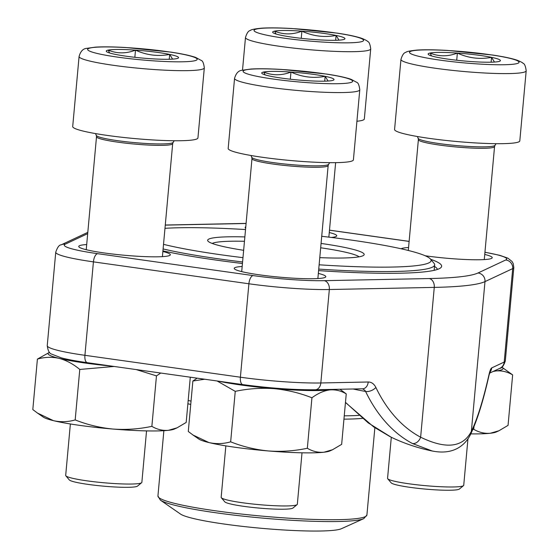 <?xml version="1.0" encoding="UTF-8"?>
<svg xmlns="http://www.w3.org/2000/svg" width="559" height="559" viewBox="0 0 559 559"><rect width="100%" height="100%" fill="white"/><g stroke="black" fill="none" stroke-linecap="round" stroke-linejoin="round"><path stroke-width="0.84" d="M463.502 485.645L459.372 489.048A34.42 3.48 -174.8 0 1 424.987 489.055A34.42 3.48 -174.8 0 1 391.174 482.843L387.722 478.749A38.243 3.864 5.2 0 0 396.918 481.76A38.243 3.864 5.2 0 0 436.998 486.533A38.243 3.864 5.2 0 0 463.502 485.645A38.243 3.864 5.2 0 0 463.732 485.268L467.96 438.815M471.195 61.553A36.3 3.668 -174.8 0 1 437.005 57.27A36.3 3.668 -174.8 0 1 428.634 54.712A36.3 3.668 -174.8 0 1 430.095 53.035A36.3 3.668 -174.8 0 1 457.367 53.07A36.3 3.668 -174.8 0 1 491.557 57.353A36.3 3.668 -174.8 0 1 499.809 61.19A36.3 3.668 -174.8 0 1 498.467 61.588A36.3 3.668 -174.8 0 1 471.195 61.553M526.187 70.797L519.807 140.882A62.874 6.352 -174.8 0 1 478.867 143.118A62.874 6.352 -174.8 0 1 409.957 135.11A62.874 6.352 -174.8 0 1 394.577 129.485L400.957 59.401C402.298 54.999 403.912 52.665 405.792 52.399C406.379 51.533 410.194 50.757 417.245 50.065C424.945 49.597 435.091 49.723 447.689 50.45L492.772 55.055C503.869 56.711 512.121 58.478 517.529 60.358C520.946 61.804 522.784 62.79 523.042 63.328C524.545 63.67 525.593 66.158 526.187 70.797A62.874 6.352 -174.8 0 1 485.247 73.033A62.874 6.352 -174.8 0 1 416.329 65.033A62.874 6.352 -174.8 0 1 400.957 59.401M391.3 437.278L387.562 478.336A38.243 3.864 5.2 0 0 387.722 478.749M431.499 55.914L430.095 53.035C438.864 56.69 447.955 56.704 457.367 53.07C468.393 58.143 479.79 59.568 491.557 57.353L494.477 62.056M491.557 57.353L491.116 62.196M457.367 53.07L456.717 60.232M141.63 482.71L137.5 486.113A34.42 3.48 -174.8 0 1 103.115 486.12A34.42 3.48 -174.8 0 1 69.295 479.908L65.85 475.814A38.243 3.864 5.2 0 0 75.039 478.825A38.243 3.864 5.2 0 0 115.126 483.598A38.243 3.864 5.2 0 0 141.63 482.71A38.243 3.864 5.2 0 0 141.86 482.333L146.542 430.898M149.323 58.618A36.3 3.668 -174.8 0 1 115.133 54.335A36.3 3.668 -174.8 0 1 106.762 51.784A36.3 3.668 -174.8 0 1 108.215 50.1A36.3 3.668 -174.8 0 1 135.495 50.142A36.3 3.668 -174.8 0 1 169.684 54.419A36.3 3.668 -174.8 0 1 177.937 58.262A36.3 3.668 -174.8 0 1 176.595 58.653A36.3 3.668 -174.8 0 1 149.323 58.618M204.314 67.863L197.935 137.947A62.874 6.352 -174.8 0 1 156.995 140.183A62.874 6.352 -174.8 0 1 88.077 132.176A62.874 6.352 -174.8 0 1 72.705 126.551L79.085 56.466C80.552 51.288 83.102 48.591 86.736 48.36L95.365 47.131C103.066 46.663 113.218 46.788 125.81 47.515L170.893 52.12C181.996 53.776 190.249 55.544 195.65 57.423L201.17 60.393C202.672 60.735 203.721 63.223 204.314 67.863A62.874 6.352 -174.8 0 1 163.368 70.099A62.874 6.352 -174.8 0 1 94.457 62.098A62.874 6.352 -174.8 0 1 79.085 56.466M70.371 423.967L65.689 475.402A38.243 3.864 5.2 0 0 65.85 475.814M109.62 52.979L108.215 50.1C116.985 53.755 126.082 53.769 135.495 50.142C146.521 55.208 157.917 56.634 169.684 54.419L172.605 59.121M169.684 54.419L169.237 59.261M135.495 50.142L134.845 57.297M297.102 504.616L292.972 508.026A34.42 3.48 -174.8 0 1 258.586 508.033A34.42 3.48 -174.8 0 1 224.774 501.814L221.322 497.72A38.243 3.864 5.2 0 0 230.511 500.738A38.243 3.864 5.2 0 0 270.598 505.504A38.243 3.864 5.2 0 0 297.102 504.616A38.243 3.864 5.2 0 0 297.332 504.246L302.014 452.811M304.795 80.524A36.3 3.668 -174.8 0 1 270.605 76.248A36.3 3.668 -174.8 0 1 262.234 73.69A36.3 3.668 -174.8 0 1 263.694 72.013A36.3 3.668 -174.8 0 1 290.966 72.048A36.3 3.668 -174.8 0 1 325.156 76.324A36.3 3.668 -174.8 0 1 333.409 80.168A36.3 3.668 -174.8 0 1 332.067 80.566A36.3 3.668 -174.8 0 1 304.795 80.524M359.786 89.775L353.407 159.853A62.874 6.352 -174.8 0 1 312.467 162.096A62.874 6.352 -174.8 0 1 243.549 154.088A62.874 6.352 -174.8 0 1 228.177 148.456L234.556 78.379C236.024 73.201 238.574 70.497 242.208 70.273L250.844 69.043C258.537 68.575 268.69 68.701 281.282 69.428L326.372 74.033C337.468 75.689 345.721 77.456 351.129 79.336L356.642 82.299C358.144 82.641 359.192 85.136 359.786 89.775A62.874 6.352 -174.8 0 1 318.847 92.011A62.874 6.352 -174.8 0 1 249.929 84.004A62.874 6.352 -174.8 0 1 234.556 78.379M225.843 445.879L221.161 497.314A38.243 3.864 5.2 0 0 221.322 497.72M265.092 74.885L263.694 72.013C272.464 75.668 281.554 75.682 290.966 72.048C301.993 77.121 313.389 78.546 325.156 76.324L328.077 81.034M325.156 76.324L324.716 81.174M290.966 72.048L290.317 79.21M315.723 39.64A36.3 3.668 -174.8 0 1 281.533 35.364A36.3 3.668 -174.8 0 1 273.162 32.806A36.3 3.668 -174.8 0 1 274.623 31.122A36.3 3.668 -174.8 0 1 301.895 31.164A36.3 3.668 -174.8 0 1 336.085 35.441A36.3 3.668 -174.8 0 1 344.337 39.284A36.3 3.668 -174.8 0 1 342.995 39.675A36.3 3.668 -174.8 0 1 315.723 39.64M370.715 48.885A62.874 6.352 -174.8 0 1 329.768 51.128A62.874 6.352 -174.8 0 1 260.857 43.12A62.874 6.352 -174.8 0 1 245.485 37.488C246.826 33.093 248.441 30.759 250.32 30.486C250.9 29.62 254.722 28.844 261.773 28.16C269.466 27.684 279.619 27.817 292.21 28.544L337.301 33.142C348.397 34.798 356.649 36.566 362.057 38.452C365.474 39.892 367.312 40.884 367.57 41.415C369.073 41.757 370.121 44.245 370.715 48.885L364.335 118.969A62.874 6.352 -174.8 0 1 356.921 121.254M276.02 34.001L274.623 31.122C283.392 34.784 292.483 34.798 301.895 31.164C312.921 36.23 324.318 37.663 336.085 35.441L339.006 40.143M336.085 35.441L335.645 40.283M301.895 31.164L301.245 38.319M430.689 259.299A156.793 15.848 -174.8 0 1 440.681 267.817A156.793 15.848 -174.8 0 1 318.595 270.605M242.438 263.492A156.793 15.848 -174.8 0 1 162.921 250.893M484.744 254.436A45.978 4.647 -174.8 0 1 491.934 258.16A45.978 4.647 -174.8 0 1 425.175 255.763M401.131 248.776A45.978 4.647 -174.8 0 1 408.573 247.504M329.272 232.53A45.978 4.647 -174.8 0 1 336.455 236.247A45.978 4.647 -174.8 0 1 331.445 237.456M245.653 228.233A45.978 4.647 -174.8 0 1 245.352 227.953A45.978 4.647 -174.8 0 1 245.778 226.8M318.344 273.414A45.978 4.647 -174.8 0 1 325.527 277.131A45.978 4.647 -174.8 0 1 279.598 277.145A45.978 4.647 -174.8 0 1 234.431 268.844A45.978 4.647 -174.8 0 1 242.166 266.482M162.865 251.508A45.978 4.647 -174.8 0 1 170.055 255.225A45.978 4.647 -174.8 0 1 124.126 255.232A45.978 4.647 -174.8 0 1 78.952 246.931A45.978 4.647 -174.8 0 1 86.694 244.569M345.476 402.361L368.269 422.925L391.223 437.236A176.833 176.833 0 0 0 432.254 451.008M362.63 388.798L315.241 389.763C293.901 389.937 269.752 388.212 242.795 384.599L87.323 362.686C76.464 361.156 67.786 359.542 61.273 357.844L51.61 354.092C49.423 353.609 47.962 350.793 47.242 345.644A68.38 6.911 5.2 0 0 84.919 355.307L240.398 377.213A68.38 6.911 5.2 0 0 320.831 382.964L368.22 382C371.497 382.028 374.055 383.851 375.886 387.471A168.979 112.925 100.4 0 0 420.634 437.208C445.97 449.464 462.88 447.535 471.356 431.422A7.861 6.987 25.7 0 1 470.741 433.994C467.827 440.143 463.558 444.845 457.926 448.101C450.82 452.063 442.246 453.028 432.198 450.987L412.437 443.518A176.833 118.18 -79.6 0 1 365.6 391.468A136.123 13.758 -174.8 0 1 353.071 388.994M437.355 269.452A152.866 15.449 5.2 0 0 434.518 266.433M87.693 233.641L65.256 244.164A60.519 6.114 5.2 0 0 97.629 253.674L253.101 275.587A60.519 6.114 5.2 0 0 324.297 280.674L429.228 278.55A196.482 19.858 5.2 0 0 478.001 272.988A7.861 7.707 64.9 0 1 484.988 281.61L471.356 431.422A168.979 28.607 96.2 0 0 489.013 374.572C489.915 370.652 490.809 368.437 491.689 367.92L504.204 362.05L512.708 268.606L484.988 281.61A204.342 20.648 -174.8 0 1 434.266 287.396L420.634 437.208A7.861 5.723 118 0 1 412.437 443.518M321.069 243.444A78.595 7.945 -174.8 0 1 363.699 255.295A78.595 7.945 -174.8 0 1 319.776 257.643M243.64 250.306A78.595 7.945 -174.8 0 1 207.969 241.118A78.595 7.945 -174.8 0 1 244.863 236.918M319.126 264.798A145.787 14.73 5.2 0 0 430.486 259.055A145.787 14.73 5.2 0 0 350.759 240.007A145.787 14.73 5.2 0 0 321.718 236.289M245.527 229.553A145.787 14.73 5.2 0 0 164.975 228.324M163.521 244.339A145.787 14.73 5.2 0 0 242.969 257.664M430.486 259.055L434.029 263.268A149.721 15.128 -174.8 0 1 434.657 264.868A149.721 15.128 -174.8 0 1 318.735 269.096M242.578 261.975A149.721 15.128 -174.8 0 1 163.102 248.937M160.363 500.116L180.536 514.077A82.054 8.294 5.2 0 0 260.354 528.199A82.054 8.294 5.2 0 0 341.416 528.716L363.776 518.626A103.743 10.481 -174.8 0 1 216.088 512.799A103.743 10.481 -174.8 0 1 160.363 500.116L157.931 496.001A104.924 10.6 5.2 0 0 215.753 510.835A104.924 10.6 5.2 0 0 366.914 515.021L374.858 427.719M244.465 241.278A74.661 7.546 5.2 0 0 212.203 243.444M359.123 256.819A74.661 7.546 5.2 0 0 320.677 247.784M114.106 366.466L79.776 369.45C73.215 363.993 66.332 360.296 59.128 358.361C51.896 356.768 44.657 357.019 37.404 359.102L32.813 409.572L37.551 413.115L53.461 420.661A66.807 6.75 -174.8 0 1 43.357 417.14L37.551 413.122M37.404 359.102L49.241 352.484A66.807 6.75 -174.8 0 1 49.562 352.345M75.185 419.921C67.932 422.01 60.693 422.255 53.461 420.661A66.807 6.75 -174.8 0 0 112.988 429.046C99.942 427.782 87.344 424.742 75.185 419.921L79.776 369.45M151.866 426.356C139.023 429.074 126.061 429.976 112.988 429.046A66.807 6.75 -174.8 0 0 168.483 430.311C162.655 430.807 157.121 429.487 151.866 426.356L156.464 375.879L136.235 369.583M190.298 377.199L186.182 422.443L177.07 427.824L168.483 430.311A66.807 6.75 -174.8 0 0 174.338 429.06L177.077 427.831M160.768 373.042L156.464 375.879M111.863 366.145A66.807 6.75 -174.8 0 1 59.128 358.361A66.807 6.75 -174.8 0 1 49.241 352.484M204.699 379.233L192.876 381.014L188.285 431.485L193.023 435.028L208.933 442.567A66.807 6.75 -174.8 0 1 198.829 439.053L193.023 435.035M192.876 381.014L197.18 378.17M230.657 441.834C223.404 443.916 216.165 444.16 208.933 442.567A66.807 6.75 -174.8 0 0 268.46 450.959C255.414 449.695 242.816 446.655 230.657 441.834L235.248 391.356L217.109 380.979M307.338 448.262C294.495 450.987 281.533 451.889 268.46 450.959A66.807 6.75 -174.8 0 0 323.961 452.217C318.127 452.72 312.593 451.399 307.338 448.262L311.936 397.791C299.778 392.97 287.172 389.93 274.134 388.666C261.053 387.736 248.098 388.638 235.248 391.356M339.956 389.26L346.245 393.878L341.654 444.349L332.542 449.729L323.961 452.217A66.807 6.75 -174.8 0 0 329.817 450.973L332.549 449.743M346.245 393.878C340.997 390.741 335.456 389.427 329.628 389.923C323.766 390.762 317.868 393.382 311.936 397.791M333.045 389.399A66.807 6.75 -174.8 0 1 329.628 389.923A66.807 6.75 -174.8 0 1 274.134 388.666A66.807 6.75 -174.8 0 1 218.632 381.196M473.983 426.615L473.746 429.291L472.788 429.473M501.807 367.144A66.807 6.75 -174.8 0 1 502.101 367.333L512.645 374.9L508.054 425.378L498.942 430.758L490.362 433.246C484.534 433.742 478.993 432.421 473.746 429.291M512.645 374.9C507.397 371.77 501.856 370.449 496.029 370.945L493.206 371.442M502.101 367.333A66.807 6.75 -174.8 0 1 496.029 370.945A66.807 6.75 -174.8 0 1 493.8 371.162M498.949 430.765L496.217 431.995A66.807 6.75 -174.8 0 1 490.362 433.246A66.807 6.75 -174.8 0 1 470.797 433.875M422.946 57.256A55.013 5.562 5.2 0 0 516.097 63.796A55.013 5.562 5.2 0 0 453.803 50.89A55.013 5.562 5.2 0 0 422.946 57.256M418.181 138.366L418.384 139.659A38.243 3.864 -174.8 0 0 427.74 143.083A38.243 3.864 -174.8 0 0 469.651 147.953A38.243 3.864 -174.8 0 0 494.554 146.591L494.988 145.354A38.62 3.906 -174.8 0 1 468.924 146.465A38.62 3.906 -174.8 0 1 427.586 141.602A38.62 3.906 -174.8 0 1 418.181 138.366L417.391 136.522M101.067 54.321A55.013 5.562 5.2 0 0 194.218 60.861A55.013 5.562 5.2 0 0 131.931 47.955A55.013 5.562 5.2 0 0 101.067 54.321M96.309 135.432L96.511 136.724A38.243 3.864 -174.8 0 0 105.861 140.148A38.243 3.864 -174.8 0 0 147.779 145.019A38.243 3.864 -174.8 0 0 172.682 143.656L173.115 142.419A38.62 3.906 -174.8 0 1 147.052 143.53A38.62 3.906 -174.8 0 1 105.714 138.667A38.62 3.906 -174.8 0 1 96.309 135.432L95.519 133.587M256.546 76.227A55.013 5.562 5.2 0 0 349.696 82.767A55.013 5.562 5.2 0 0 287.403 69.861A55.013 5.562 5.2 0 0 256.546 76.227M251.781 157.338L251.983 158.63A38.243 3.864 -174.8 0 0 261.332 162.061A38.243 3.864 -174.8 0 0 303.251 166.924A38.243 3.864 -174.8 0 0 328.154 165.569L328.587 164.332A38.62 3.906 -174.8 0 1 302.524 165.443A38.62 3.906 -174.8 0 1 261.186 160.58A38.62 3.906 -174.8 0 1 251.781 157.338L250.991 155.5M267.475 35.343A55.013 5.562 5.2 0 0 360.625 41.883A55.013 5.562 5.2 0 0 298.331 28.977A55.013 5.562 5.2 0 0 267.475 35.343M242.795 384.599A7.861 3.431 -82 0 1 240.398 377.213L248.902 283.776L93.423 261.864A68.38 6.911 -174.8 0 1 55.746 252.2L47.242 345.644M87.323 362.686A7.861 3.431 -82 0 1 84.919 355.307L93.423 261.864A7.861 3.431 98 0 1 97.629 253.674M315.241 389.763A7.861 5.793 -91.2 0 0 320.831 382.964L329.335 289.52A68.38 6.911 -174.8 0 1 248.902 283.776A7.861 3.431 98 0 1 253.101 275.587M429.228 278.55A7.861 5.793 88.8 0 1 434.266 287.396L329.335 289.52A7.861 5.793 88.8 0 0 324.297 280.674M489.579 373.139L499.844 368.325A7.861 7.707 64.9 0 0 504.204 362.05A68.38 6.911 5.2 0 0 505.308 360.967L513.812 267.523A68.38 6.911 -174.8 0 1 512.708 268.606A7.861 7.707 64.9 0 0 505.72 259.984A60.519 6.114 5.2 0 0 484.939 252.291M478.001 272.988L505.72 259.984M409.125 241.425L329.482 230.196M246.079 223.488L165.268 225.123M362.546 388.805L364.929 390.371L365.6 391.468A7.861 4.311 154.4 0 0 375.886 387.471M362.693 388.798A7.861 5.793 -91.2 0 0 368.22 382M489.013 374.572A7.861 4.304 12.7 0 1 488.985 375.452L490.054 371.833L489.502 372.587M491.689 367.92A7.861 7.707 64.9 0 1 489.88 372.245M87.805 232.355L61.204 244.835A7.861 7.707 64.9 0 1 65.256 244.164M165.275 225.032L245.806 223.404A7.861 5.793 88.8 0 1 246.086 223.411M188.18 400.489A105.721 10.684 5.2 0 0 191.052 401.11M344.246 415.833A105.721 10.684 5.2 0 0 358.941 415.393M362.463 418.384A104.924 10.6 -174.8 0 1 343.946 419.145M190.752 404.416A104.924 10.6 -174.8 0 1 187.88 403.78M494.988 145.354L496.099 143.684M418.384 139.659L408.301 250.467M494.554 146.591L484.276 259.579M173.115 142.419L174.226 140.749M96.511 136.724L86.226 249.712M172.682 143.656L162.403 256.644M328.587 164.332L329.698 162.662M251.983 158.63L241.705 271.618M328.154 165.569L317.875 278.55M245.485 37.488L242.508 70.189M335.631 162.648L328.853 237.135M345.462 402.48L373.712 426.936L390.434 436.852M470.741 433.994C477.204 420.34 483.283 400.824 488.985 375.452M499.844 368.325C501.835 368.325 503.659 365.872 505.308 360.967M61.204 244.835C59.212 244.842 57.395 247.295 55.746 252.2M409.125 241.369L329.489 230.147M513.812 267.523L513.19 263.492L512.023 261.458L507.858 258.153L499.809 255.33L484.946 252.221M434.161 270.332L434.657 264.868M157.931 496.001L163.871 430.696M366.914 515.021L363.776 518.626"/></g></svg>
